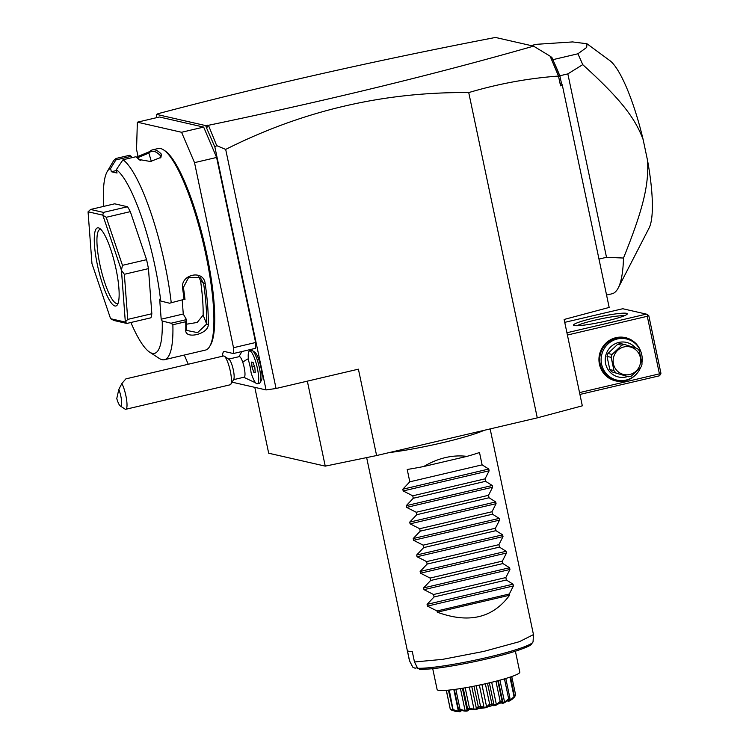 <?xml version="1.0" encoding="UTF-8"?>
<svg xmlns="http://www.w3.org/2000/svg" width="749" height="749" viewBox="0 0 749 749"><rect width="100%" height="100%" fill="white"/><g stroke="black" fill="none" stroke-linecap="round" stroke-linejoin="round"><path stroke-width="1.12" d="M207.688 125.13L206.462 127.733L205.685 125.598L208.447 125.298L216.704 145.634L225.683 149.416C302.54 110.712 383.563 91.762 468.734 92.586C498.459 83.757 528.382 78.261 558.492 76.07L560.552 85.835L562.368 85.358L609.171 307.436L564.128 319.467L582.319 405.827L537.276 417.858L376.607 455.542L325.244 466.131L268.685 453.22L254.8 387.355M376.607 455.542L358.406 369.173L276.063 388.488L266.064 389.929L232.078 382.168M225.683 149.416L276.063 388.488M537.276 417.858L468.734 92.586M205.685 125.598L156.56 114.391L156.41 117.715M216.704 145.634L214.888 147.094L266.064 389.929M214.888 147.094L206.462 127.733M222.509 356.215A19.015 4.101 76.8 0 1 224.054 351.515A19.015 4.101 76.8 0 1 224.494 351.515L233.342 353.537L255.428 348.351L255.606 342.518L216.611 157.449L194.515 162.636L181.567 132.273L203.662 127.096L216.611 157.449M181.567 132.273L137.357 122.19L159.443 117.003L203.662 127.096M252.479 350.672L254.857 352.227A14.783 3.183 76.8 0 1 260.568 365.709A14.783 3.183 76.8 0 1 261.448 380.314L260.006 382.767A16.899 3.642 -103.2 0 0 259.004 366.074A16.899 3.642 -103.2 0 0 252.479 350.672A16.899 3.642 -103.2 0 0 251.598 350.448L249.586 350.925A16.899 3.642 -103.2 0 0 248.509 360.409A15.645 3.371 -103.2 0 1 251.093 372.684A16.899 3.642 -103.2 0 0 257.31 383.834A16.899 3.642 -103.2 0 0 256.991 366.542A16.899 3.642 -103.2 0 0 249.586 350.925M243.762 377.271L254.248 382.224A17.836 3.848 -103.2 0 0 254.978 381.981M249.726 350.888A17.836 3.848 -103.2 0 0 249.127 349.83M157.477 114.176L156.56 114.391M208.447 125.298C327.06 100.6 435.422 74.217 533.55 46.138L495.482 37.45C375.483 60.538 262.927 85.966 157.814 113.745M208.231 125.757L206.658 127.779M558.492 76.07L550.122 56.175L533.55 46.138M553.108 60.295L553.352 60.856A141.542 30.503 76.8 0 1 559.812 75.771L561.282 82.409L560.552 85.835M560.046 76.557L558.548 75.949M561.282 82.409L562.368 85.358M550.122 56.175L551.929 57.523L552.846 59.677L577.882 53.797A141.542 30.503 76.8 0 1 582.731 64.648L567.845 73.889L559.812 75.771M531.069 45.567L536.368 44.322L572.582 41.925L586.954 43.76L586.682 47.44L577.882 53.797M598.975 259.07L606.503 257.3L623.486 258.04A141.542 30.503 -103.2 0 1 618.271 287.878L649.074 228.061A88.728 19.118 76.8 0 0 647.548 160.473C648.896 183.805 643.925 207.464 623.486 258.04M606.559 295.059L611.98 293.795A141.542 30.503 -103.2 0 0 618.271 287.878M606.503 257.3L567.845 73.889M582.731 64.648C621.277 99.57 635.246 118.426 643.157 139.651L647.548 160.473M586.954 43.76L609.789 60.566A88.728 19.118 76.8 0 1 643.157 139.651M553.352 60.856L559.915 76.258M567.405 335.028L647.286 316.293L659.42 373.863L660.393 374.603L659.363 375.811L579.923 394.442M659.42 373.863L579.539 392.607M635.938 374.537A22.18 21.543 -77.1 0 1 614.526 380.614A22.18 21.543 -77.1 0 1 599.425 364.201A22.18 21.543 -77.1 0 1 614.91 337.939A22.18 21.543 -77.1 0 1 641.041 352.18M647.286 316.293L647.829 314.973L646.359 314.121L566.927 332.753M564.737 322.351L622.775 308.738L646.359 314.121M626.539 313.316A27.46 2.809 168.1 0 1 627.213 314.093A27.46 2.809 168.1 0 1 602.552 321.855A27.46 2.809 168.1 0 1 574.314 325.562A27.46 2.809 168.1 0 1 573.753 325.356A27.46 2.809 168.1 0 1 595.558 317.632A27.46 2.809 168.1 0 1 626.539 313.316M660.393 374.603L660.936 373.283L648.803 315.704L647.829 314.973M577.02 325.731A25.354 2.593 168.1 0 1 600.324 318.962A25.354 2.593 168.1 0 1 624.376 315.75M640.667 367.366A21.122 20.513 -77.1 0 1 616.989 380.118L615.566 379.799A21.122 20.513 -77.1 0 1 600.183 363.911A21.122 20.513 -77.1 0 1 624.966 338.604L626.389 338.932A21.122 20.513 -77.1 0 1 641.771 354.811A21.122 20.513 -77.1 0 1 641.912 362.993M616.989 380.118A21.122 20.513 -77.1 0 1 601.606 364.239A21.122 20.513 -77.1 0 1 626.389 338.932M627.615 376.55A17.742 17.236 -77.1 0 1 605.604 363.658A17.742 17.236 -77.1 0 1 614.779 343.941A17.742 17.236 -77.1 0 1 635.545 347.957M624.741 344.54L637.287 348.519A16.263 15.795 102.9 0 1 639.281 350.757L642.062 363.948A16.263 15.795 102.9 0 1 641.153 366.86L631.388 376.073A16.263 15.795 102.9 0 1 629.946 376.485A16.263 15.795 102.9 0 1 628.486 376.756L611.793 371.832A16.263 15.795 -77.1 0 1 609.808 369.594L607.027 356.402A16.263 15.795 -77.1 0 1 607.935 353.491L617.7 344.278A16.263 15.795 -77.1 0 1 620.603 343.604L624.741 344.54A16.263 15.795 102.9 0 0 623.271 344.812A16.263 15.795 102.9 0 0 621.839 345.223L617.7 344.278M611.793 371.832L628.486 376.756M609.808 369.594L613.946 370.54A16.263 15.795 102.9 0 0 615.931 372.777M607.027 356.402L611.165 357.348L613.946 370.54M607.935 353.491L612.073 354.436A16.263 15.795 102.9 0 0 611.165 357.348M612.073 354.436L621.839 345.223M629.797 374.491A14.156 13.744 102.9 0 0 640.348 357.554A14.156 13.744 102.9 0 0 623.992 346.937A14.156 13.744 102.9 0 0 613.44 363.874A14.156 13.744 102.9 0 0 629.797 374.491M255.606 342.518L233.51 347.705L194.515 162.636M233.342 353.537L233.51 347.705M184.31 355.045L188.242 364.257M137.357 122.19L136.543 149.407L138.078 156.691M130.888 322.491A95.067 20.485 -103.2 0 0 149.585 352.105L159.106 358.34A103.512 22.301 -103.2 0 0 162.074 359.679A103.512 22.301 -103.2 0 0 164.48 359.698L205.451 350.092A103.512 22.301 -103.2 0 0 209.664 346.478L210.525 345.008A102.248 22.03 -103.2 0 0 204.468 243.996A102.248 22.03 -103.2 0 0 164.977 150.821L163.554 149.884A103.512 22.301 -103.2 0 0 160.586 148.545A103.512 22.301 -103.2 0 0 158.179 148.527L152.553 149.847A103.512 22.301 76.8 0 1 154.959 149.866A103.512 22.301 76.8 0 1 161.447 154.228L160.426 155.689A102.248 22.03 -103.2 0 0 148.864 153.049L151.298 161.391M116.61 158.32L129.465 155.305L131.262 156.316L115.852 159.94L116.61 158.32A103.512 22.301 -103.2 0 0 112.996 161.747L107.238 171.558A95.067 20.485 -103.2 0 0 103.662 206.406M136.393 157.112L149.744 151.56A103.512 22.301 76.8 0 1 152.553 149.847M107.238 171.558A95.067 20.485 -103.2 0 1 110.618 168.394L115.852 159.94M131.562 157.758L131.262 156.316M116.498 170.519L111.329 171.727L117.022 173.028L116.32 169.695A95.067 20.485 -103.2 0 1 160.717 301.014L169.536 303.214L184.048 299.385A103.512 22.301 -103.2 0 0 182.672 288.842C179.732 274.434 203.625 268.994 205.17 283.562A103.512 22.301 76.8 0 1 208.259 324.654C208.522 334.138 184.647 339.831 185.761 329.935A103.512 22.301 -103.2 0 0 185.724 321.733L172.869 324.748L171.044 323.222L162.215 321.021L161.175 319.196L183.262 314.009L186.464 319.608L185.724 321.733M110.618 168.394L111.329 171.727M149.744 151.56L148.864 153.049L137.432 157.814M161.447 154.228L160.923 157.393L150.446 161.494L138.949 159.5A103.512 22.301 -103.2 0 0 135.831 156.756L122.976 159.771L116.32 169.695M209.664 346.478A103.512 22.301 -103.2 0 0 203.531 244.211A103.512 22.301 -103.2 0 0 163.554 149.884M164.48 359.698A103.512 22.301 -103.2 0 0 172.869 324.748M171.193 302.399A103.512 22.301 -103.2 0 0 122.976 159.771M138.949 159.5L140.335 160.398A102.248 22.03 -103.2 0 0 136.973 157.487L135.831 156.756M169.536 303.214L184.048 299.385M182.672 288.842L188.739 277.261L200.47 277.804L203.606 283.44A102.248 22.03 76.8 0 1 206.658 324.036L197.605 332.631L186.866 330.468L186.576 328.745A102.248 22.03 -103.2 0 0 186.51 319.814M184.994 299.544A102.248 22.03 -103.2 0 0 183.524 288.15M205.17 283.562L203.606 283.44L200.573 280.903L198.813 276.699M208.259 324.654L206.658 324.036L203.138 315.086A90.844 19.577 -103.2 0 0 200.573 280.903M185.761 329.935L186.576 328.745M186.464 319.608L171.044 323.222M149.585 352.105A95.067 20.485 -103.2 0 0 162.215 321.021M160.717 301.014L159.668 299.188L161.175 319.196M114.681 203.812L127.536 206.752L103.437 212.398L90.582 209.467L114.681 203.812M151.841 313.737L127.742 319.392L125.336 321.995A63.375 13.66 76.8 0 1 125.317 322.07L126.834 323.446L150.933 317.791A63.375 13.66 -103.2 0 0 151.841 313.737L148.452 268.629A63.375 13.66 -103.2 0 0 146.57 259.688L130.326 211.639A63.375 13.66 -103.2 0 0 127.536 206.752M182.232 300.237L183.262 314.009M186.604 324.186L197.193 322.463L203.138 315.086M103.437 212.398L102.782 215.141L88.082 211.789L90.582 209.467M88.082 211.789A63.375 13.66 -103.2 0 0 88.064 211.855L91.949 263.479A63.375 13.66 -103.2 0 0 91.977 263.639L110.562 318.625A63.375 13.66 -103.2 0 0 110.618 318.709L125.317 322.07M130.326 211.639L106.227 217.294L102.838 215.225A63.375 13.66 76.8 0 0 102.782 215.141M146.57 259.688L122.462 265.333L106.227 217.294M148.452 268.629L124.353 274.284L121.45 270.37A63.375 13.66 76.8 0 0 121.422 270.211L102.838 215.225M122.462 265.333L121.422 270.211M127.742 319.392L124.353 274.284M110.618 318.709L113.988 320.506L126.834 323.446M125.336 321.995L121.45 270.37M98.465 227.855A40.137 8.651 76.8 0 1 99.617 228.379A40.137 8.651 76.8 0 1 115.121 264.949A40.137 8.651 76.8 0 1 117.499 304.609A40.137 8.651 76.8 0 1 114.934 305.995A40.137 8.651 76.8 0 1 97.37 264.8A40.137 8.651 76.8 0 1 98.465 227.855M118.155 303.102A38.03 8.192 76.8 0 1 117.396 303.476A38.03 8.192 76.8 0 1 116.507 303.467A38.03 8.192 76.8 0 1 100.291 266.382A38.03 8.192 76.8 0 1 100.029 229.437A38.03 8.192 76.8 0 1 100.872 229.437M160.642 157.449L160.426 155.689L160.37 157.908M233.295 379.724L244.127 377.187A10.561 2.275 76.8 0 0 242.76 362.244A10.561 2.275 -103.2 0 0 239.305 356.618L228.473 359.155M230.842 384.265A14.783 3.183 76.8 0 0 228.333 363.864A14.783 3.183 -103.2 0 0 224.26 356.178L229.025 359.295A10.561 2.275 -103.2 0 1 231.928 364.782A10.561 2.275 76.8 0 1 233.725 379.359L230.842 384.265A14.783 3.183 76.8 0 1 230.243 384.78L125.804 409.272A14.783 3.183 76.8 0 1 125.036 409.085L120.28 405.967A10.561 2.275 -103.2 0 0 121.591 401.08A10.561 2.275 -103.2 0 0 118.819 389.424L116.769 398.543A10.561 2.275 -103.2 0 0 120.28 405.967M224.26 356.178A14.783 3.183 -103.2 0 0 223.492 355.981L125.869 378.882L121.89 383.479L118.819 389.424M121.89 383.479A14.783 3.183 76.8 0 1 123.894 388.366A14.783 3.183 76.8 0 1 125.804 409.272M257.31 383.834L259.313 383.357A16.899 3.642 -103.2 0 0 260.006 382.767M254.866 367.703L253.078 362.394L251.655 362.076L252.029 367.057L253.827 372.356L255.24 372.674L254.866 367.703M253.827 372.356L255.194 372.038M252.029 367.057L254.454 366.486M307.343 381.157L325.244 466.131M484.163 430.31A63.375 6.488 168.1 0 1 389.115 452.611M490.146 428.915L533.466 634.6L519.347 641.706L483.798 651.405L442.715 659.345L414.478 661.985L412.315 651.705A63.375 6.488 168.1 0 1 409.02 651.34A63.375 6.488 168.1 0 1 407.4 650.581L409.431 660.215M414.478 661.985L417.67 668.267L419.964 669.334A59.489 6.086 168.1 0 0 485.633 659.195A59.489 6.086 168.1 0 0 531.387 643.503M417.371 667.668L415.049 668.211L412.765 667.153L409.572 660.861M432.716 668.642L437.126 689.567A42.253 4.325 168.1 0 0 488.292 683.097A42.253 4.325 -11.9 0 0 519.806 672.143L515.396 651.218M455.785 711.475L484.743 707.861L511.67 699.688L514.544 696.991A33.462 3.427 168.1 0 1 514.432 697.057C508.889 701.813 507.27 702.506 509.582 699.117A33.462 3.427 168.1 0 1 509.339 699.21C503.834 703.723 501.184 704.537 501.409 701.673A33.462 3.427 168.1 0 1 501.072 701.766C496.353 705.895 493.001 706.747 491.035 704.332A33.462 3.427 168.1 0 1 490.632 704.425C487.356 708.077 483.704 708.863 479.688 706.784A33.462 3.427 168.1 0 1 479.276 706.859C477.918 709.996 474.407 710.623 468.743 708.732A33.462 3.427 168.1 0 1 468.378 708.788C469.192 711.438 466.243 711.822 459.53 709.94A33.462 3.427 168.1 0 1 459.249 709.968C462.217 712.205 460.186 712.308 453.154 710.258A33.462 3.427 168.1 0 1 452.986 710.258L455.72 711.484L450.383 709.659A33.462 3.427 168.1 0 1 450.355 709.621L446.273 690.335M450.383 709.659L446.367 690.325M450.346 709.2L452.827 710.052M454.718 711.035L455.326 711.176M452.986 710.258L448.408 690.157M453.154 710.258L449.278 690.063M453.417 709.724L458.407 711.278L453.819 689.539M458.407 711.278L459.82 711.213L458.519 709.481L454.306 689.473M454.269 689.483L458.51 709.565L459.249 709.968M459.53 709.94L460.055 709.331L455.832 689.267M460.055 709.331L465.11 710.698L460.448 688.584M465.11 710.698L467.17 710.436L462.423 688.265M467.17 710.436L467.46 708.367L463.2 688.144M468.743 708.732L469.454 708.058L465.185 687.807M467.46 708.367L468.378 708.788M469.454 708.058L474.023 709.369L469.323 687.067M474.023 709.369L476.476 708.929L471.776 686.608M476.476 708.929L478.265 706.494L473.986 686.178M479.688 706.784L480.474 706.054L476.186 685.738M478.265 706.494L479.276 706.859M480.474 706.054L484.069 707.431L479.36 685.082M484.069 707.431L486.625 706.887L481.916 684.539M486.625 706.887L489.631 704.088L485.352 683.771M491.035 704.332L491.793 703.583L487.515 683.275M489.631 704.088L490.632 704.425M491.793 703.583L494.05 705.146L489.35 682.845M494.05 705.146L496.381 704.547L491.69 682.283M496.381 704.547L500.192 701.429L495.932 681.216M501.409 701.673L502.045 700.914L497.785 680.729M500.192 701.429L501.072 701.766M502.045 700.914L502.738 702.768L504.583 702.197L499.939 680.158M504.583 702.197L508.674 698.854L504.461 678.875M509.376 699.491L509.985 698.386L505.79 678.472M509.582 699.117L509.105 700.596L510.238 700.118L509.919 698.639M508.674 698.854L509.339 699.21M510.238 700.118L514.048 696.664L509.938 677.162M514.544 696.991L510.584 676.937M514.619 696.074L515.668 695.119L511.754 676.534M515.668 695.119L514.591 696.748M466.955 456.375L423.691 466.524C438.268 457.985 452.686 454.606 466.955 456.375A63.375 6.488 168.1 0 0 479.51 452.518L482.113 464.857L488.769 469.043L489.144 470.784L485.062 478.845L485.577 481.307L492.243 485.492L492.608 487.234L488.526 495.295L489.041 497.757L495.707 501.942L496.072 503.684L491.99 511.745L492.514 514.207L499.171 518.392L499.536 520.134L495.464 528.204L495.978 530.657L502.635 534.842L503.01 536.593L498.928 544.654L499.443 547.107L506.109 551.292L506.474 553.043L502.392 561.104L502.907 563.557L509.573 567.742L509.938 569.493L505.856 577.554L506.38 580.007L513.037 584.192L513.402 585.943L509.329 594.004L509.582 595.23L437.285 612.186C468.705 623.72 492.814 618.065 509.582 595.23M423.691 466.524A63.375 6.488 168.1 0 1 407.213 469.483L409.806 481.813L402.803 489.209L403.168 490.951L412.755 495.81L413.27 498.263L406.267 505.659L406.632 507.401L416.219 512.26L416.744 514.713L409.731 522.109L410.096 523.851L419.693 528.71L420.208 531.163L413.195 538.559L413.57 540.301L423.157 545.16L423.672 547.613L416.669 555.009L417.034 556.75L426.621 561.61L427.136 564.063L420.133 571.459L420.498 573.2L430.085 578.059L430.609 580.512L423.597 587.909L423.971 589.65L433.559 594.509L434.074 596.962L427.07 604.359L427.436 606.11L437.023 610.959L437.285 612.186M437.023 610.959L509.329 594.004M434.074 596.962L506.38 580.007M433.559 594.509L505.856 577.554M430.609 580.512L502.907 563.557M430.085 578.059L502.392 561.104M427.136 564.063L499.443 547.107M426.621 561.61L498.928 544.654M423.672 547.613L495.978 530.657M423.157 545.16L495.464 528.204M420.208 531.163L492.514 514.207M419.693 528.71L491.99 511.745M416.744 514.713L489.041 497.757M416.219 512.26L488.526 495.295M413.27 498.263L485.577 481.307M412.755 495.81L485.062 478.845M409.806 481.813L482.113 464.857M242.76 362.244A19.015 7.546 -18.7 0 1 248.34 358.724M417.67 668.267A61.53 6.292 -11.9 0 0 485.006 657.959A61.53 6.292 -11.9 0 0 533.073 641.678L531.172 644.617C530.947 644.73 530.049 646.378 514.938 651.368C491.063 659.026 448.717 667.518 428.999 668.997L419.421 669.381M513.402 585.943L427.436 606.11M513.037 584.192L427.07 604.359M509.938 569.493L423.971 589.65M509.573 567.742L423.597 587.909M506.474 553.043L420.498 573.2M506.109 551.292L420.133 571.459M503.01 536.593L417.034 556.75M502.635 534.842L416.669 555.009M499.536 520.134L413.57 540.301M499.171 518.392L413.195 538.559M496.072 503.684L410.096 523.851M495.707 501.942L409.731 522.109M492.608 487.234L406.632 507.401M492.243 485.492L406.267 505.659M489.144 470.784L403.168 490.951M488.769 469.043L402.803 489.209M241.871 351.534L238.94 356.702M409.422 660.562L366.645 457.592M498.272 680.607L502.71 701.635M533.466 634.6L533.073 641.678M409.478 660.73L412.699 667.041"/></g></svg>
